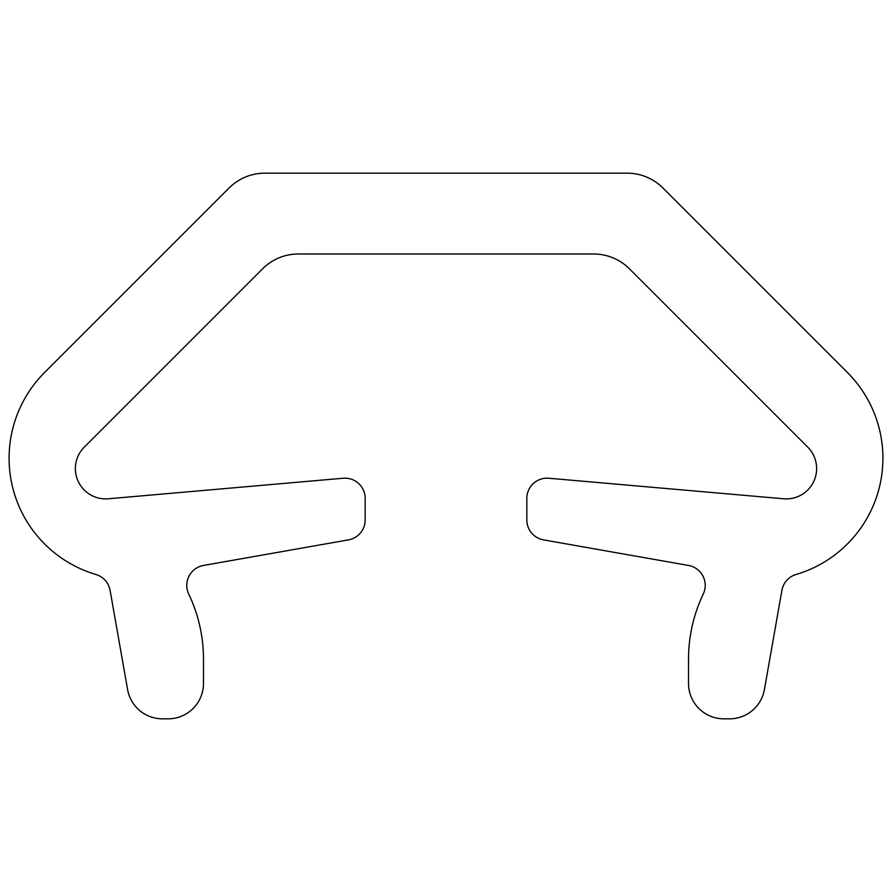<?xml version="1.0" encoding="UTF-8"?>
<svg xmlns="http://www.w3.org/2000/svg" width="892" height="892" viewBox="0 0 892 892"><rect width="100%" height="100%" fill="white"/><g stroke="black" fill="none" stroke-linecap="round" stroke-linejoin="round"><path stroke-width="1.34" d="M108.322 498.784A30.317 30.317 0 0 1 84.249 447.148L262.594 268.804A50.521 50.521 0 0 1 298.318 254.008L593.682 254.008A50.521 50.521 0 0 1 629.406 268.804L807.751 447.148A30.317 30.317 0 0 1 783.678 498.784L548.814 478.235A20.215 20.215 0 0 0 526.837 498.372L526.837 519.98A20.215 20.215 0 0 0 543.54 539.883L688.513 565.45A20.215 20.215 0 0 1 703.253 594.05A151.573 151.573 0 0 0 688.513 659.233L688.513 683.462A35.368 35.368 0 0 0 723.88 718.829L729.567 718.829A35.368 35.368 0 0 0 764.399 689.605L781.905 590.359A20.215 20.215 0 0 1 796.065 574.493A121.256 121.256 0 0 0 847.4 372.477L662.89 187.967A50.521 50.521 0 0 0 627.165 173.171L264.835 173.171A50.521 50.521 0 0 0 229.11 187.967L44.6 372.477A121.256 121.256 0 0 0 95.935 574.493A20.215 20.215 0 0 1 110.095 590.359L127.601 689.605A35.368 35.368 0 0 0 162.433 718.829L168.12 718.829A35.368 35.368 0 0 0 203.488 683.462L203.488 659.233A151.573 151.573 0 0 0 188.747 594.05A20.215 20.215 0 0 1 203.488 565.45L348.46 539.883A20.215 20.215 0 0 0 365.163 519.98L365.163 498.372A20.215 20.215 0 0 0 343.186 478.235L108.322 498.784"/></g></svg>
